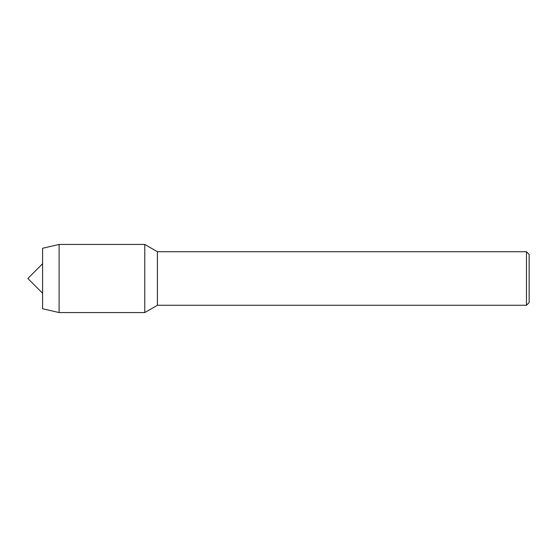 <?xml version="1.0" encoding="UTF-8"?>
<svg xmlns="http://www.w3.org/2000/svg" width="557" height="557" viewBox="0 0 557 557"><rect width="100%" height="100%" fill="white"/><g stroke="black" fill="none" stroke-linecap="round" stroke-linejoin="round"><path stroke-width="0.84" d="M526.476 305.264L526.476 251.736L529.15 254.417L529.15 302.583L526.476 305.264L157.408 305.264L157.408 251.736L144.771 244.439L59.105 244.439L42.59 248.262L42.59 308.738L59.105 312.561L59.105 244.439M157.408 305.264L144.771 312.561L144.771 244.439L144.771 312.561L59.105 312.561M42.59 293.24L27.85 278.5L42.59 263.76M526.476 251.736L157.408 251.736"/></g></svg>
